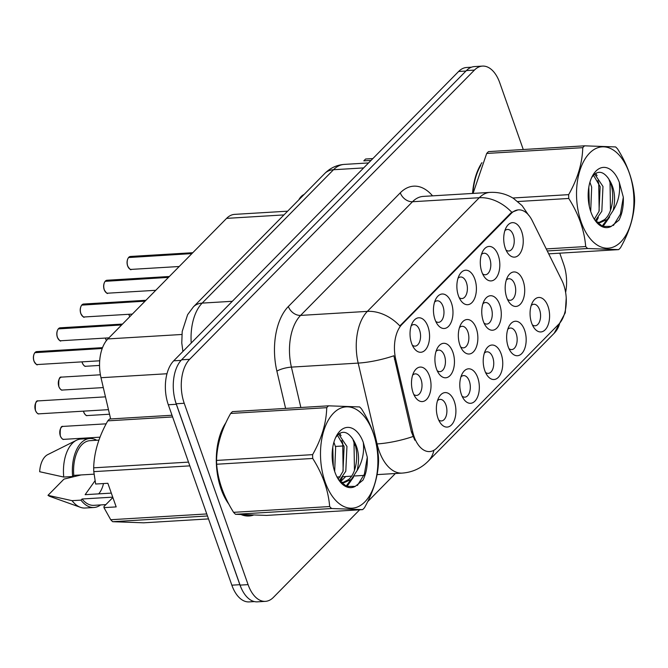 <?xml version="1.0" encoding="UTF-8"?>
<svg xmlns="http://www.w3.org/2000/svg" width="668" height="668" viewBox="0 0 668 668"><rect width="100%" height="100%" fill="white"/><g stroke="black" fill="none" stroke-linecap="round" stroke-linejoin="round"><path stroke-width="1" d="M435.018 319.571A17.276 9.736 -93.4 0 1 435.828 299.039A17.276 9.736 -93.4 0 1 451.409 302.921A17.276 9.736 -93.4 0 1 449.89 324.673A17.276 9.736 -93.4 0 1 437.348 324.256A17.276 9.736 -93.4 0 1 435.018 319.571M435.745 321.375A10.797 6.087 86.6 0 0 438.525 322.343A10.797 6.087 86.6 0 0 443.001 306.37A10.797 6.087 86.6 0 0 437.223 300.792A10.797 6.087 86.6 0 0 434.576 302.095M458.44 295.782A17.276 9.736 -93.4 0 1 459.25 275.249A17.276 9.736 -93.4 0 1 474.831 279.14A17.276 9.736 -93.4 0 1 473.311 300.892A17.276 9.736 -93.4 0 1 460.77 300.466A17.276 9.736 -93.4 0 1 458.44 295.782M459.158 297.586A10.797 6.087 86.6 0 0 461.947 298.563A10.797 6.087 86.6 0 0 466.414 282.581A10.797 6.087 86.6 0 0 460.644 277.003A10.797 6.087 86.6 0 0 457.998 278.305M481.862 272.001A17.276 9.736 -93.4 0 1 482.672 251.469A17.276 9.736 -93.4 0 1 498.253 255.351A17.276 9.736 -93.4 0 1 496.725 277.111A17.276 9.736 -93.4 0 1 484.191 276.686A17.276 9.736 -93.4 0 1 481.862 272.001M482.58 273.805A10.797 6.087 86.6 0 0 485.369 274.773A10.797 6.087 86.6 0 0 489.836 258.8A10.797 6.087 86.6 0 0 484.066 253.222A10.797 6.087 86.6 0 0 481.419 254.525M505.284 248.22A17.276 9.736 -93.4 0 1 506.094 227.688A17.276 9.736 -93.4 0 1 521.675 231.571A17.276 9.736 -93.4 0 1 520.147 253.322A17.276 9.736 -93.4 0 1 507.613 252.905A17.276 9.736 -93.4 0 1 505.284 248.22M506.002 250.024A10.797 6.087 86.6 0 0 508.782 250.993A10.797 6.087 86.6 0 0 513.258 235.011A10.797 6.087 86.6 0 0 507.488 229.441A10.797 6.087 86.6 0 0 504.841 230.736M411.597 343.352A17.276 9.736 -93.4 0 1 412.406 322.819A17.276 9.736 -93.4 0 1 427.996 326.71A17.276 9.736 -93.4 0 1 426.468 348.462A17.276 9.736 -93.4 0 1 413.926 348.036A17.276 9.736 -93.4 0 1 411.597 343.352M412.323 345.156A10.797 6.087 86.6 0 0 415.104 346.133A10.797 6.087 86.6 0 0 419.579 330.151A10.797 6.087 86.6 0 0 413.809 324.573A10.797 6.087 86.6 0 0 411.162 325.875M436.48 368.87A17.276 9.736 -93.4 0 1 437.29 348.337A17.276 9.736 -93.4 0 1 452.879 352.22A17.276 9.736 -93.4 0 1 451.351 373.971A17.276 9.736 -93.4 0 1 438.809 373.554A17.276 9.736 -93.4 0 1 436.48 368.87M437.206 370.673A10.797 6.087 86.6 0 0 439.987 371.642A10.797 6.087 86.6 0 0 444.462 355.66A10.797 6.087 86.6 0 0 438.692 350.09A10.797 6.087 86.6 0 0 436.045 351.385M459.901 345.08A17.276 9.736 -93.4 0 1 460.711 324.548A17.276 9.736 -93.4 0 1 476.292 328.439A17.276 9.736 -93.4 0 1 474.773 350.191A17.276 9.736 -93.4 0 1 462.231 349.765A17.276 9.736 -93.4 0 1 459.901 345.08M460.619 346.884A10.797 6.087 86.6 0 0 463.408 347.861A10.797 6.087 86.6 0 0 467.884 331.879A10.797 6.087 86.6 0 0 462.106 326.301A10.797 6.087 86.6 0 0 459.459 327.604M483.323 321.3A17.276 9.736 -93.4 0 1 484.133 300.767A17.276 9.736 -93.4 0 1 499.714 304.65A17.276 9.736 -93.4 0 1 498.194 326.41A17.276 9.736 -93.4 0 1 485.653 325.984A17.276 9.736 -93.4 0 1 483.323 321.3M484.041 323.103A10.797 6.087 86.6 0 0 486.83 324.072A10.797 6.087 86.6 0 0 491.297 308.098A10.797 6.087 86.6 0 0 485.527 302.52A10.797 6.087 86.6 0 0 482.88 303.823M506.745 297.519A17.276 9.736 -93.4 0 1 507.555 276.978A17.276 9.736 -93.4 0 1 523.136 280.869A17.276 9.736 -93.4 0 1 521.608 302.621A17.276 9.736 -93.4 0 1 509.074 302.203A17.276 9.736 -93.4 0 1 506.745 297.519M507.463 299.314A10.797 6.087 86.6 0 0 510.252 300.291A10.797 6.087 86.6 0 0 514.719 284.309A10.797 6.087 86.6 0 0 508.949 278.74A10.797 6.087 86.6 0 0 506.302 280.034M413.066 392.65A17.276 9.736 -93.4 0 1 413.868 372.118A17.276 9.736 -93.4 0 1 429.457 376A17.276 9.736 -93.4 0 1 427.929 397.761A17.276 9.736 -93.4 0 1 415.387 397.335A17.276 9.736 -93.4 0 1 413.066 392.65M413.784 394.454A10.797 6.087 86.6 0 0 416.565 395.423A10.797 6.087 86.6 0 0 421.04 379.449A10.797 6.087 86.6 0 0 415.271 373.871A10.797 6.087 86.6 0 0 412.624 375.174M461.363 394.379A17.276 9.736 -93.4 0 1 462.172 373.846A17.276 9.736 -93.4 0 1 477.762 377.737A17.276 9.736 -93.4 0 1 476.234 399.489A17.276 9.736 -93.4 0 1 463.692 399.063A17.276 9.736 -93.4 0 1 461.363 394.379M462.089 396.182A10.797 6.087 86.6 0 0 464.87 397.159A10.797 6.087 86.6 0 0 469.345 381.178A10.797 6.087 86.6 0 0 463.575 375.6A10.797 6.087 86.6 0 0 460.928 376.902M484.784 370.598A17.276 9.736 -93.4 0 1 485.594 350.065A17.276 9.736 -93.4 0 1 501.175 353.948A17.276 9.736 -93.4 0 1 499.656 375.7A17.276 9.736 -93.4 0 1 487.114 375.282A17.276 9.736 -93.4 0 1 484.784 370.598M485.502 372.402A10.797 6.087 86.6 0 0 488.291 373.37A10.797 6.087 86.6 0 0 492.767 357.388A10.797 6.087 86.6 0 0 486.989 351.819A10.797 6.087 86.6 0 0 484.342 353.121M508.206 346.809A17.276 9.736 -93.4 0 1 509.016 326.276A17.276 9.736 -93.4 0 1 524.597 330.167A17.276 9.736 -93.4 0 1 523.077 351.919A17.276 9.736 -93.4 0 1 510.536 351.493A17.276 9.736 -93.4 0 1 508.206 346.809M508.924 348.613A10.797 6.087 86.6 0 0 511.713 349.589A10.797 6.087 86.6 0 0 516.18 333.608A10.797 6.087 86.6 0 0 510.41 328.03A10.797 6.087 86.6 0 0 507.764 329.332M531.628 323.028A17.276 9.736 -93.4 0 1 532.438 302.495A17.276 9.736 -93.4 0 1 548.019 306.378A17.276 9.736 -93.4 0 1 546.491 328.138A17.276 9.736 -93.4 0 1 533.957 327.712A17.276 9.736 -93.4 0 1 531.628 323.028M532.346 324.832A10.797 6.087 86.6 0 0 535.135 325.8A10.797 6.087 86.6 0 0 539.602 309.827A10.797 6.087 86.6 0 0 533.832 304.249A10.797 6.087 86.6 0 0 531.185 305.552M437.949 418.168A17.276 9.736 -93.4 0 1 438.751 397.635A17.276 9.736 -93.4 0 1 454.34 401.518A17.276 9.736 -93.4 0 1 452.812 423.27A17.276 9.736 -93.4 0 1 440.27 422.852A17.276 9.736 -93.4 0 1 437.949 418.168M438.667 419.963A10.797 6.087 86.6 0 0 441.448 420.94A10.797 6.087 86.6 0 0 445.923 404.958A10.797 6.087 86.6 0 0 440.154 399.389A10.797 6.087 86.6 0 0 437.507 400.683M561.871 280.401A29.15 16.424 -93.4 0 1 563.642 284.618A29.15 16.424 -93.4 0 1 558.79 324.172L436.872 447.977A29.15 16.424 -93.4 0 1 429.641 451.576A29.15 16.424 -93.4 0 1 412.707 431.879L395.748 359.334A29.15 16.424 -93.4 0 1 401.944 324.431L511.22 213.459A29.15 16.424 -93.4 0 1 518.452 209.869A29.15 16.424 -93.4 0 1 532.262 220.707L561.871 280.401M110.637 418.945L100.993 377.712A32.39 18.253 -93.4 0 1 107.882 338.926L226.602 218.369A32.39 18.253 -93.4 0 1 234.635 214.37L287.641 211.18M481.954 162.675A52.363 29.509 86.6 0 0 472.552 193.444M225.926 422.677A52.363 29.509 86.6 0 0 221.075 488.959A52.363 29.509 86.6 0 0 228.907 504.256M523.261 149.515L499.773 82.824A32.39 18.253 86.6 0 0 482.463 66.099L474.447 66.583A32.39 18.253 86.6 0 0 466.414 70.574L181.596 359.81A32.39 18.253 86.6 0 0 176.21 403.756L240.079 585.118A32.39 18.253 86.6 0 0 257.389 601.843L265.405 601.359A32.39 18.253 86.6 0 0 273.437 597.359L359.651 509.809M414.828 440.187L411.421 431.954L393.878 355.768A37.792 9.076 166.8 0 1 358.182 363.1A43.186 24.34 -93.4 0 1 367.367 311.38A37.792 27.839 -135.4 0 1 399.856 325.942L510.344 213.518L511.78 212.282L517.959 209.894M241.565 514.769A52.363 29.509 86.6 0 0 249.064 515.997A52.363 29.509 86.6 0 0 253.222 515.212M482.463 66.099A32.39 18.253 86.6 0 0 474.43 70.09L189.612 359.326A32.39 18.253 86.6 0 0 184.218 403.272L248.087 584.634A32.39 18.253 86.6 0 0 265.405 601.359M367.701 501.635L395.389 473.512M565.621 292.417A32.39 18.253 86.6 0 0 563.642 264.186L559.767 253.172M245.482 515.83A52.363 29.509 86.6 0 0 246.125 515.638M471.508 67.192L466.656 67.485A32.39 18.253 86.6 0 0 458.624 71.476L173.697 360.82A32.39 18.253 86.6 0 0 168.311 404.758L231.846 585.176A32.39 18.253 86.6 0 0 249.156 601.901L254.399 601.584M174.607 398.153A32.39 18.253 86.6 0 0 176.327 404.282L239.854 584.692A32.39 18.253 86.6 0 0 242.225 590.161M35.195 352.303L36.748 351.602A6.48 3.649 86.6 0 0 35.279 352.27L35.179 352.529M34.895 352.679L102.204 348.496M35.279 352.27L102.304 348.237M589.585 153.114A50.743 28.599 86.6 0 0 581.143 221.96A50.743 28.599 86.6 0 0 620.856 241.908A50.743 28.599 86.6 0 0 629.298 173.062A50.743 28.599 86.6 0 0 589.585 153.114M486.688 153.448A58.3 32.857 86.6 0 1 487.582 152.504A58.3 32.857 86.6 0 1 488.5 151.611L584.575 145.824A58.3 32.857 86.6 0 0 583.665 146.718A58.3 32.857 86.6 0 0 582.763 147.67L486.688 153.448L473.069 193.411M512.832 198.004L568.652 194.647C577.645 178.79 582.346 163.134 582.763 147.67M568.652 194.647A58.3 32.857 86.6 0 0 568.76 198.463L517.809 201.527M546.257 248.922L585.694 246.542C584.35 230.218 578.705 214.186 568.76 198.463M585.694 246.542A58.3 32.857 86.6 0 0 587.623 248.521L547.259 250.951M548.695 253.84L618.668 249.623L587.623 248.521M618.668 249.623A58.3 32.857 86.6 0 0 619.587 248.73A58.3 32.857 86.6 0 0 620.48 247.786C629.515 231.804 634.224 216.14 634.6 200.809A58.3 32.857 86.6 0 0 634.483 196.993C633.139 180.669 627.494 164.637 617.558 148.906A58.3 32.857 86.6 0 0 615.629 146.935L584.575 145.824M590.696 211.414L591.673 187.14L589.919 182.264M589.318 206.37L588.809 187.182M595.355 220.682L601.826 211.222L602.979 186.456L594.679 174.123M594.311 219.221L598.996 211.389L600.148 186.631L593.476 175.216M596.474 221.993L600.373 222.528L607.354 219.43L613.14 210.529C616.238 197.169 614.276 185.971 607.245 176.92L606.928 176.569C602.528 171.534 598.169 170.966 593.844 174.857L591.806 177.354M598.962 222.511L604.523 219.605C614.627 211.539 615.178 185.896 607.245 176.92M597.159 222.711L600.382 222.528M595.931 171.117A30.169 17.001 86.6 0 0 592.324 176.185A30.169 17.001 86.6 0 0 594.971 220.223A30.169 17.001 86.6 0 0 611.303 226.36L618.977 220.156C622.217 213.752 623.661 206.103 623.319 197.21L619.328 182.406A30.169 17.001 86.6 0 0 595.931 171.117M594.645 219.739L602.653 226.469L611.303 226.36M619.328 182.406C620.43 192.634 618.368 202.003 613.14 210.529M589.042 204.984L588.558 188.885M599.171 210.904L598.728 183.349L597.818 180.577M602.06 226.218L606.87 219.839M610.477 210.228L610.034 182.673L609.099 179.834M613.433 225.475L620.405 214.161L623.319 197.21M596.232 221.726L598.336 217.643M597.083 175.667L595.731 173.404M602.97 226.586L609.642 216.958M372.853 158.575L365.638 159.009A58.3 32.857 86.6 0 0 363.818 160.846L371.041 160.412M304.124 194.438L303.756 194.622A21.593 12.166 86.6 0 0 298.763 199.891M480.709 165.422A51.828 29.208 86.6 0 0 472.869 193.428M333.557 413.116A50.743 28.599 86.6 0 0 325.116 481.962A50.743 28.599 86.6 0 0 364.828 501.91A50.743 28.599 86.6 0 0 373.27 433.064A50.743 28.599 86.6 0 0 333.557 413.116M230.652 413.45A58.3 32.857 86.6 0 1 231.554 412.507A58.3 32.857 86.6 0 1 232.472 411.613L328.547 405.827A58.3 32.857 86.6 0 0 327.629 406.72A58.3 32.857 86.6 0 0 326.736 407.672L230.652 413.45C221.659 429.307 216.958 444.963 216.541 460.427A58.3 32.857 86.6 0 0 216.649 464.243C217.968 480.492 223.613 496.516 233.583 512.331A58.3 32.857 86.6 0 0 235.512 514.302L266.565 515.412L362.64 509.626L331.595 508.523L235.512 514.302M216.541 460.427L312.616 454.641C321.617 438.792 326.318 423.136 326.736 407.672M312.616 454.641A58.3 32.857 86.6 0 0 312.733 458.457L216.649 464.243M233.583 512.331L329.666 506.544C328.322 490.22 322.677 474.188 312.733 458.457M329.666 506.544A58.3 32.857 86.6 0 0 331.595 508.523M362.64 509.626A58.3 32.857 86.6 0 0 363.559 508.732A58.3 32.857 86.6 0 0 364.452 507.789C373.487 491.807 378.197 476.142 378.572 460.811A58.3 32.857 86.6 0 0 378.455 456.995C377.111 440.663 371.466 424.639 361.522 408.908A58.3 32.857 86.6 0 0 359.601 406.937L328.547 405.827M334.668 471.416L335.645 447.142L333.891 442.266M333.29 466.373L332.781 447.184M339.327 480.684L345.799 471.216L346.951 446.458L338.651 434.125M338.284 479.223L342.968 471.391L344.12 446.633L337.449 435.219M340.446 481.995L344.346 482.53L351.326 479.432L357.113 470.531C360.211 457.171 358.24 445.974 351.218 436.922L350.9 436.571C346.5 431.536 342.141 430.969 337.808 434.86L335.779 437.356M342.934 482.513L348.496 479.607C358.599 471.541 359.15 445.898 351.218 436.922M341.131 482.714L344.354 482.53M339.903 431.119A30.169 17.001 86.6 0 0 336.296 436.187A30.169 17.001 86.6 0 0 338.943 480.225A30.169 17.001 86.6 0 0 355.276 486.362L362.949 480.15C366.181 473.754 367.634 466.105 367.291 457.213L363.3 442.408A30.169 17.001 86.6 0 0 339.903 431.119M338.618 479.741L346.625 486.471L355.276 486.362M363.3 442.408C364.402 452.637 362.34 462.005 357.113 470.531M333.015 464.986L332.53 448.888M343.143 470.907L342.701 443.352L341.791 440.579M346.032 486.212L350.842 479.841M354.449 470.23L354.007 442.667L353.071 439.836M357.405 485.469L364.377 474.163L367.291 457.213M340.204 481.728L342.308 477.645M341.056 435.67L339.703 433.407M346.934 486.588L353.614 476.96M216.749 465.262A51.828 29.208 86.6 0 0 221.325 488.7A51.828 29.208 86.6 0 0 227.412 501.401M243.528 514.878A51.828 29.208 86.6 0 0 249.03 515.462A51.828 29.208 86.6 0 0 251.293 515.162M172.002 415.254L109.602 419.011A58.3 32.857 86.6 0 0 107.79 420.848C98.797 436.705 94.088 452.361 93.679 467.825A58.3 32.857 86.6 0 0 93.787 471.641L95.649 484.024L107.857 483.29L116.174 506.903L103.966 507.638L110.721 519.729A58.3 32.857 86.6 0 0 112.65 521.7L143.695 522.81L208.508 518.911M103.966 507.638L103.999 506.503L112.859 497.51M95.015 480.785L85.137 494.679L111.314 493.109M98.672 493.869A24.407 13.752 86.6 0 0 103.498 483.548M81.045 474.94L63.986 479.098L47.987 495.339A21.593 12.166 86.6 0 0 50.25 496.541L80.461 507.338A34.552 19.472 86.6 0 0 85.07 508.022L93.971 507.488A34.552 19.472 86.6 0 0 100.601 504.925M112.733 497.151L82.081 498.996L80.962 500.132L72.06 500.666A34.552 19.472 86.6 0 0 80.461 507.338M72.06 500.666L47.987 495.339M80.962 500.132A34.552 19.472 86.6 0 0 93.971 507.488M82.081 498.996A32.39 18.253 86.6 0 0 93.837 505.334L105.87 504.607M172.603 416.949L107.79 420.848M93.679 467.825L188.51 462.114M189.829 465.863L93.787 471.641M110.721 519.729L206.763 513.942M207.481 515.988L112.65 521.7M96.71 440.262A34.552 19.472 86.6 0 0 89.813 438.517L80.912 439.051A34.552 19.472 86.6 0 0 76.428 440.279L47.729 454.624A21.593 12.166 86.6 0 0 39.671 471.725L63.744 477.052L72.645 476.518L73.764 475.382L94.054 474.163M76.428 440.279A34.552 19.472 86.6 0 0 63.744 477.052M89.813 438.517A34.552 19.472 86.6 0 0 72.645 476.518M98.906 440.128L89.946 440.671A32.39 18.253 86.6 0 0 73.764 475.382M224.682 425.424A51.828 29.208 86.6 0 0 216.607 458.974M58.617 328.514L60.17 327.813A6.48 3.649 86.6 0 0 58.7 328.481L58.6 328.748M58.308 328.898L121.643 324.949M58.7 328.481L121.918 324.681M82.039 304.733L83.592 304.032A6.48 3.649 86.6 0 0 82.122 304.7L82.022 304.959M81.73 305.117L145.065 301.168M82.122 304.7L145.332 300.892M105.46 280.952L107.014 280.251A6.48 3.649 86.6 0 0 105.544 280.919L105.444 281.178M105.152 281.328L168.486 277.387M105.544 280.919L168.753 277.111M128.882 257.163L130.435 256.462A6.48 3.649 86.6 0 0 128.966 257.13L128.866 257.397M128.573 257.547L191.908 253.598M128.966 257.13L192.175 253.331M412.707 431.879L411.421 431.954M395.748 359.334L394.454 359.417M401.944 324.431L401.076 324.481M511.22 213.459L510.344 213.518M283.967 214.912L226.602 218.369M181.863 334.476L107.882 338.926M166.975 373.746L100.993 377.712M345.723 476.501L340.53 481.778A10.797 7.958 44.6 0 1 340.07 480.067M433.916 450.282A37.792 27.839 44.6 0 1 428.163 461.237C421.024 468.377 412.356 472.326 402.169 473.103A43.186 24.34 -93.4 0 1 379.082 450.808A43.186 24.34 -93.4 0 1 377.086 443.928L358.182 363.1L291.407 367.116L300.851 407.497M528.689 215.33L522.1 205.635L513.508 198.421C506.336 193.97 498.495 191.966 490.003 192.392A43.186 24.34 -93.4 0 0 479.29 197.72L412.515 201.736L300.592 315.405L367.367 311.38L479.29 197.72A37.792 27.839 44.6 0 1 511.78 212.282M412.974 436.53A37.792 9.076 166.8 0 1 377.086 443.928L376.46 443.961M566.222 297.995L565.27 312.791L554.181 333.265A37.792 27.839 -135.4 0 0 559.742 323.112M285.603 408.415L276.886 371.132A53.983 30.419 -93.4 0 1 288.367 306.495L400.291 192.827A53.983 30.419 -93.4 0 1 432.547 195.849M248.087 584.634L240.079 585.118M474.43 70.09L466.414 70.574M189.612 359.326L181.596 359.81M184.218 403.272L176.21 403.756M288.367 306.495A10.797 7.958 44.6 0 0 300.592 315.405A43.186 24.34 86.6 0 0 291.407 367.116A10.797 2.597 -13.2 0 0 276.886 371.132M355.226 445.247L354.683 445.272M343.92 445.923L335.445 446.433M490.003 192.392L423.228 196.409A43.186 24.34 86.6 0 0 412.515 201.736A10.797 7.958 44.6 0 1 400.291 192.827M458.624 71.476L465.963 71.033M231.846 585.176L239.854 584.692M168.311 404.758L176.327 404.282M173.697 360.82L181.07 360.378M182.915 351.46L181.779 342.976L182.197 331.478L187.616 314.686L193.436 306.846L324.773 173.471C330.192 168.01 336.672 164.988 344.22 164.403A43.186 24.34 86.6 0 0 333.507 169.73L363.651 167.918M324.773 173.471A21.593 15.907 44.6 0 1 333.507 169.73L202.17 303.105L232.314 301.293M193.436 306.846A21.593 15.907 44.6 0 1 202.17 303.105A43.186 24.34 86.6 0 0 191.223 343.026M63.093 426.409A6.48 3.649 86.6 0 0 60.412 435.995A6.48 3.649 86.6 0 0 63.877 439.344C62.942 439.836 61.748 438.709 60.312 435.97C59.853 428.931 60.78 425.741 63.093 426.409L106.187 423.821M60.337 435.903A6.262 3.532 -93.4 0 1 60.671 428.38M61.231 437.682A6.262 3.532 -93.4 0 1 60.37 435.995M38.21 400.9A6.48 3.649 86.6 0 0 35.529 410.486A6.48 3.649 86.6 0 0 38.995 413.834C38.059 414.319 36.865 413.191 35.429 410.453C34.97 403.414 35.905 400.232 38.21 400.9L105.469 396.85M35.454 410.394A6.262 3.532 -93.4 0 1 35.788 402.871M36.348 412.164A6.262 3.532 -93.4 0 1 35.487 410.486M35.012 352.537A6.48 3.649 86.6 0 0 34.068 361.188A6.48 3.649 86.6 0 0 37.525 364.536C37.233 365.496 36.047 364.369 33.968 361.154C32.932 357.964 33.25 355.109 34.92 352.579M34.886 362.866A6.262 3.532 -93.4 0 1 33.993 361.096A6.262 3.532 -93.4 0 1 34.327 353.572M83.525 411.146A6.48 3.649 86.6 0 0 83.834 412.214A6.48 3.649 86.6 0 0 87.291 415.563C86.364 416.047 85.17 414.928 83.734 412.181L83.433 411.154M83.759 412.123A6.262 3.532 -93.4 0 1 83.475 411.154M84.652 413.893A6.262 3.532 -93.4 0 1 83.792 412.214M58.433 328.756A6.48 3.649 86.6 0 0 57.49 337.407A6.48 3.649 86.6 0 0 60.947 340.747C60.654 341.707 59.469 340.588 57.381 337.373C56.354 334.184 56.671 331.32 58.341 328.798M58.308 339.085A6.262 3.532 -93.4 0 1 57.448 337.407M57.415 337.315A6.262 3.532 -93.4 0 1 57.749 329.783M81.855 304.975A6.48 3.649 86.6 0 0 80.903 313.618A6.48 3.649 86.6 0 0 84.368 316.966C84.076 317.926 82.89 316.799 80.803 313.584C79.776 310.395 80.093 307.539 81.763 305.017M81.73 315.296A6.262 3.532 -93.4 0 1 80.861 313.618M80.828 313.526A6.262 3.532 -93.4 0 1 81.17 306.002M105.277 281.186A6.48 3.649 86.6 0 0 104.325 289.837A6.48 3.649 86.6 0 0 107.79 293.185C107.498 294.145 106.304 293.018 104.225 289.803C103.189 286.614 103.515 283.758 105.185 281.228M105.152 291.515A6.262 3.532 -93.4 0 1 104.283 289.837M104.25 289.745A6.262 3.532 -93.4 0 1 104.592 282.222M128.69 257.405A6.48 3.649 86.6 0 0 127.747 266.056A6.48 3.649 86.6 0 0 131.212 269.396C130.92 270.356 129.726 269.229 127.646 266.023C126.611 262.825 126.928 259.969 128.607 257.447M128.565 267.734A6.262 3.532 -93.4 0 1 127.705 266.048M127.671 265.956A6.262 3.532 -93.4 0 1 128.006 258.433M61.631 377.111A6.48 3.649 86.6 0 0 58.951 386.705A6.48 3.649 86.6 0 0 62.408 390.045C61.481 390.538 60.287 389.411 58.851 386.672C58.392 379.633 59.318 376.443 61.631 377.111L100.392 374.781M58.876 386.605A6.262 3.532 -93.4 0 1 59.21 379.082M59.769 388.384A6.262 3.532 -93.4 0 1 58.909 386.697M82.064 361.856A6.48 3.649 86.6 0 0 82.373 362.916A6.48 3.649 86.6 0 0 85.83 366.264C84.894 366.757 83.709 365.63 82.264 362.883L81.972 361.856M82.298 362.824A6.262 3.532 -93.4 0 1 82.014 361.856M83.191 364.594A6.262 3.532 -93.4 0 1 82.331 362.916M105.486 338.066A6.48 3.649 86.6 0 0 105.786 339.135A6.48 3.649 86.6 0 0 106.454 340.563A6.262 3.532 -93.4 0 1 105.744 339.135M105.711 339.043A6.262 3.532 -93.4 0 1 105.427 338.075M128.899 314.286A6.48 3.649 86.6 0 0 129.208 315.346A6.48 3.649 86.6 0 0 129.809 316.665A6.262 3.532 -93.4 0 1 129.166 315.346M129.133 315.254A6.262 3.532 -93.4 0 1 128.849 314.286M428.163 461.237L554.181 333.265M402.169 473.103L377.078 474.614M364.978 475.34L354.324 475.983M351.493 476.159L343.01 476.668M340.187 476.835L337.031 477.027M344.22 164.403L368.552 162.942M63.877 439.344L100.008 437.173M38.995 413.834L108.458 409.651M37.525 364.536L99.691 360.795M36.748 351.602L102.53 347.644M244.814 515.713L249.03 515.462M87.291 415.563L109.527 414.218M60.947 340.747L108.934 337.858M60.17 327.813L122.52 324.064M84.368 316.966L132.356 314.077M83.592 304.032L145.941 300.283M107.79 293.185L155.778 290.296M107.014 280.251L169.363 276.494M131.212 269.396L179.199 266.507M130.435 256.462L192.785 252.713M62.408 390.045L103.306 387.582M85.83 366.264L99.54 365.438M105.394 338.075L106.404 340.622M128.807 314.294L129.759 316.716"/></g></svg>
